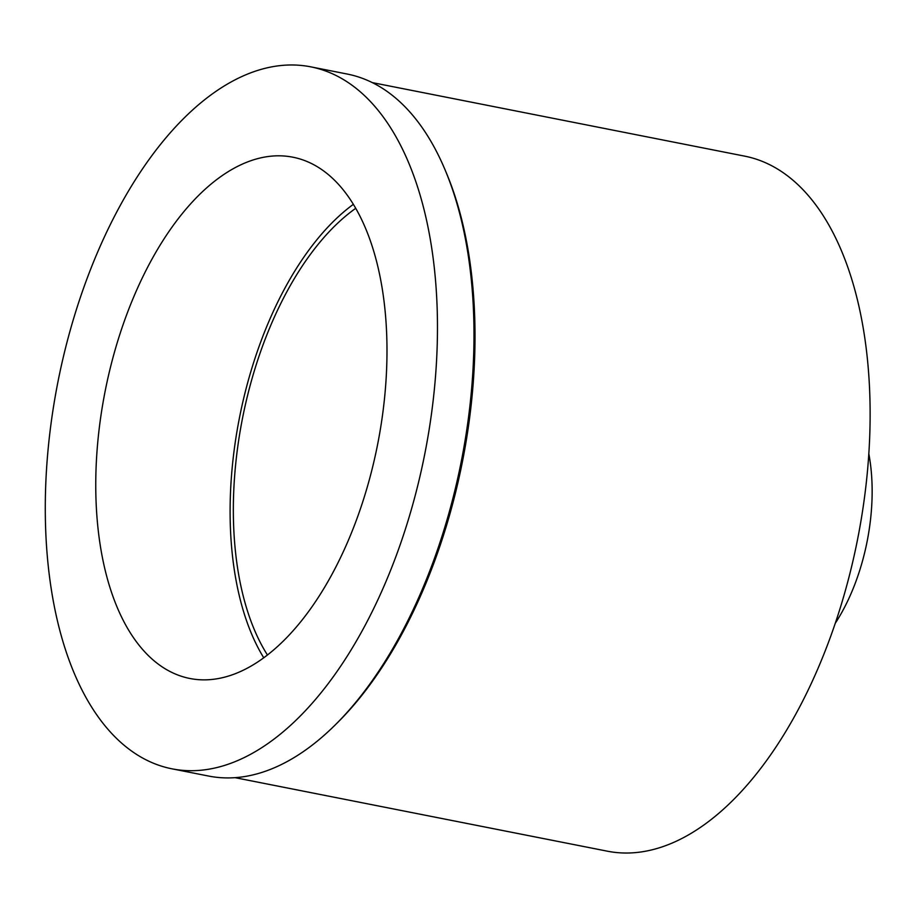 <?xml version="1.0" encoding="UTF-8"?>
<svg xmlns="http://www.w3.org/2000/svg" width="918" height="918" viewBox="0 0 918 918"><rect width="100%" height="100%" fill="white"/><g stroke="black" fill="none" stroke-linecap="round" stroke-linejoin="round"><path stroke-width="1.38" d="M275.87 155.853A265.681 138.813 -78.8 0 0 102.3 406.904A265.681 138.813 -78.8 0 0 189.9 678.482A265.681 138.813 -78.8 0 0 206.883 679.813A265.681 138.813 -78.8 0 0 380.454 428.763A265.681 138.813 -78.8 0 0 292.842 157.196A265.681 138.813 -78.8 0 0 275.87 155.853M263.764 657.839A265.681 138.813 101.2 0 1 239.518 417.472A265.681 138.813 101.2 0 1 353.315 204.358M355.679 208.352A259.771 135.726 -78.8 0 0 242.547 418.069A259.771 135.726 -78.8 0 0 267.471 655.05M835.334 623.184A141.693 74.037 -78.8 0 0 868.807 453.687M235.042 777.661L607.337 851.181A354.233 185.092 -78.8 0 0 629.989 852.96A354.233 185.092 -78.8 0 0 861.405 518.234A354.233 185.092 -78.8 0 0 744.601 156.129L372.295 82.609M445.081 169.876L446.389 172.986A354.233 185.092 101.2 0 1 337.927 722.236L335.529 724.623A357.779 186.939 -78.8 0 0 445.081 169.876A357.779 186.939 -78.8 0 0 347.233 74.048L310.686 66.83A357.779 186.939 101.2 0 1 428.66 432.562A357.779 186.939 101.2 0 1 194.926 770.638A357.779 186.939 101.2 0 1 172.056 768.836A357.779 186.939 101.2 0 1 54.093 403.117A357.779 186.939 101.2 0 1 287.827 65.04A357.779 186.939 101.2 0 1 310.686 66.83M172.056 768.836L208.604 776.054A357.779 186.939 -78.8 0 0 231.474 777.856A357.779 186.939 -78.8 0 0 335.529 724.623"/></g></svg>
